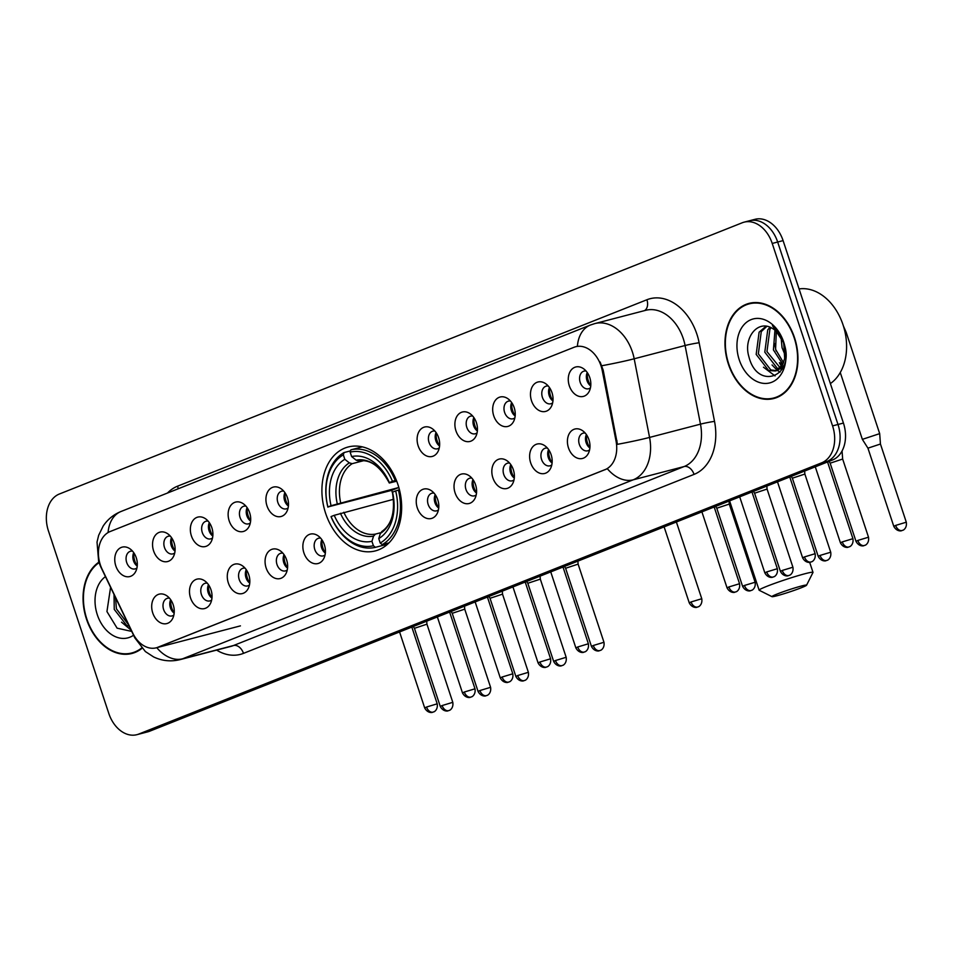 <?xml version="1.0" encoding="UTF-8"?>
<svg xmlns="http://www.w3.org/2000/svg" width="954" height="954" viewBox="0 0 954 954"><rect width="100%" height="100%" fill="white"/><g stroke="black" fill="none" stroke-linecap="round" stroke-linejoin="round"><path stroke-width="1.43" d="M325.624 513.3A53.71 38.768 -104.6 0 0 375.327 550.911A53.71 38.768 -104.6 0 0 397.937 484.584A53.71 38.768 -104.6 0 0 348.234 446.973A53.71 38.768 -104.6 0 0 325.624 513.3M211.001 589.799A15.204 10.971 75.4 0 1 210.393 603.608A15.204 10.971 75.4 0 1 200.125 608.473A15.204 10.971 75.4 0 1 190.538 597.931A15.204 10.971 75.4 0 1 192.374 582.202A15.204 10.971 75.4 0 1 204.418 580.652A15.204 10.971 75.4 0 1 211.001 589.799M207.28 583.18A9.123 6.583 -104.6 0 0 205.253 583.264A9.123 6.583 -104.6 0 0 201.413 594.533A9.123 6.583 -104.6 0 0 209.856 600.913A9.123 6.583 -104.6 0 0 211.669 600.006M248.791 574.785A15.204 10.971 75.4 0 1 248.195 588.594A15.204 10.971 75.4 0 1 237.928 593.471A15.204 10.971 75.4 0 1 228.328 582.918A15.204 10.971 75.4 0 1 230.164 567.189A15.204 10.971 75.4 0 1 242.209 565.65A15.204 10.971 75.4 0 1 248.791 574.785M245.071 568.167A9.123 6.583 -104.6 0 0 243.043 568.25A9.123 6.583 -104.6 0 0 239.204 579.519A9.123 6.583 -104.6 0 0 247.646 585.911A9.123 6.583 -104.6 0 0 249.459 584.993M286.582 559.771A15.204 10.971 75.4 0 1 285.985 573.581A15.204 10.971 75.4 0 1 275.718 578.458A15.204 10.971 75.4 0 1 266.118 567.904A15.204 10.971 75.4 0 1 267.955 552.187A15.204 10.971 75.4 0 1 279.999 550.637A15.204 10.971 75.4 0 1 286.582 559.771M282.861 553.153A9.123 6.583 -104.6 0 0 280.834 553.248A9.123 6.583 -104.6 0 0 276.994 564.506A9.123 6.583 -104.6 0 0 285.437 570.897A9.123 6.583 -104.6 0 0 287.249 569.979M324.372 544.758A15.204 10.971 75.4 0 1 323.776 558.567A15.204 10.971 75.4 0 1 313.508 563.444A15.204 10.971 75.4 0 1 303.909 552.891A15.204 10.971 75.4 0 1 305.745 537.174A15.204 10.971 75.4 0 1 317.789 535.623A15.204 10.971 75.4 0 1 324.372 544.758M320.651 538.139A9.123 6.583 -104.6 0 0 318.624 538.235A9.123 6.583 -104.6 0 0 314.784 549.492A9.123 6.583 -104.6 0 0 323.227 555.884A9.123 6.583 -104.6 0 0 325.04 554.966M437.755 499.729A15.204 10.971 75.4 0 1 437.159 513.538A15.204 10.971 75.4 0 1 426.891 518.404A15.204 10.971 75.4 0 1 417.292 507.862A15.204 10.971 75.4 0 1 419.128 492.133A15.204 10.971 75.4 0 1 431.172 490.583A15.204 10.971 75.4 0 1 437.755 499.729M434.034 493.111A9.123 6.583 -104.6 0 0 432.007 493.194A9.123 6.583 -104.6 0 0 428.167 504.463A9.123 6.583 -104.6 0 0 436.61 510.843A9.123 6.583 -104.6 0 0 438.423 509.937M475.545 484.715A15.204 10.971 75.4 0 1 474.949 498.525A15.204 10.971 75.4 0 1 464.681 503.402A15.204 10.971 75.4 0 1 455.082 492.848A15.204 10.971 75.4 0 1 456.918 477.119A15.204 10.971 75.4 0 1 468.963 475.581A15.204 10.971 75.4 0 1 475.545 484.715M471.825 478.097A9.123 6.583 -104.6 0 0 469.797 478.192A9.123 6.583 -104.6 0 0 465.957 489.45A9.123 6.583 -104.6 0 0 474.4 495.841A9.123 6.583 -104.6 0 0 476.213 494.923M513.335 469.702A15.204 10.971 75.4 0 1 512.739 483.511A15.204 10.971 75.4 0 1 502.472 488.388A15.204 10.971 75.4 0 1 492.872 477.835A15.204 10.971 75.4 0 1 494.709 462.118A15.204 10.971 75.4 0 1 506.753 460.567A15.204 10.971 75.4 0 1 513.335 469.702M509.615 463.084A9.123 6.583 -104.6 0 0 507.588 463.179A9.123 6.583 -104.6 0 0 503.748 474.436A9.123 6.583 -104.6 0 0 512.191 480.828A9.123 6.583 -104.6 0 0 514.003 479.91M551.126 454.688A15.204 10.971 75.4 0 1 550.53 468.497A15.204 10.971 75.4 0 1 540.262 473.375A15.204 10.971 75.4 0 1 530.662 462.821A15.204 10.971 75.4 0 1 532.499 447.104A15.204 10.971 75.4 0 1 544.543 445.554A15.204 10.971 75.4 0 1 551.126 454.688M547.405 448.07A9.123 6.583 -104.6 0 0 545.378 448.165A9.123 6.583 -104.6 0 0 541.55 459.423A9.123 6.583 -104.6 0 0 549.981 465.814A9.123 6.583 -104.6 0 0 551.794 464.908M588.928 439.687A15.204 10.971 75.4 0 1 588.32 453.484A15.204 10.971 75.4 0 1 578.052 458.361A15.204 10.971 75.4 0 1 568.453 447.808A15.204 10.971 75.4 0 1 570.301 432.09A15.204 10.971 75.4 0 1 582.345 430.54A15.204 10.971 75.4 0 1 588.928 439.687M585.207 433.068A9.123 6.583 -104.6 0 0 583.18 433.152A9.123 6.583 -104.6 0 0 579.34 444.421A9.123 6.583 -104.6 0 0 587.783 450.801A9.123 6.583 -104.6 0 0 589.596 449.894M173.211 604.812A15.204 10.971 75.4 0 1 172.602 618.609A15.204 10.971 75.4 0 1 162.335 623.487A15.204 10.971 75.4 0 1 152.735 612.933A15.204 10.971 75.4 0 1 154.584 597.216A15.204 10.971 75.4 0 1 166.628 595.666A15.204 10.971 75.4 0 1 173.211 604.812M169.49 598.194A9.123 6.583 -104.6 0 0 167.463 598.277A9.123 6.583 -104.6 0 0 163.623 609.546A9.123 6.583 -104.6 0 0 172.066 615.926A9.123 6.583 -104.6 0 0 173.878 615.02M174.069 542.766A15.204 10.971 75.4 0 1 173.461 556.564A15.204 10.971 75.4 0 1 163.194 561.441A15.204 10.971 75.4 0 1 153.594 550.887A15.204 10.971 75.4 0 1 155.442 535.17A15.204 10.971 75.4 0 1 167.487 533.62A15.204 10.971 75.4 0 1 174.069 542.766M170.349 536.136A9.123 6.583 -104.6 0 0 168.321 536.231A9.123 6.583 -104.6 0 0 164.482 547.501A9.123 6.583 -104.6 0 0 172.924 553.88A9.123 6.583 -104.6 0 0 174.737 552.974M211.86 527.753A15.204 10.971 75.4 0 1 211.251 541.55A15.204 10.971 75.4 0 1 200.984 546.427A15.204 10.971 75.4 0 1 191.396 535.874A15.204 10.971 75.4 0 1 193.233 520.157A15.204 10.971 75.4 0 1 205.277 518.606A15.204 10.971 75.4 0 1 211.86 527.753M208.139 521.134A9.123 6.583 -104.6 0 0 206.112 521.218A9.123 6.583 -104.6 0 0 202.272 532.487A9.123 6.583 -104.6 0 0 210.715 538.867A9.123 6.583 -104.6 0 0 212.527 537.961M249.65 512.739A15.204 10.971 75.4 0 1 249.054 526.548A15.204 10.971 75.4 0 1 238.786 531.414A15.204 10.971 75.4 0 1 229.187 520.872A15.204 10.971 75.4 0 1 231.023 505.143A15.204 10.971 75.4 0 1 243.067 503.593A15.204 10.971 75.4 0 1 249.65 512.739M245.929 506.121A9.123 6.583 -104.6 0 0 243.902 506.204A9.123 6.583 -104.6 0 0 240.062 517.473A9.123 6.583 -104.6 0 0 248.505 523.853A9.123 6.583 -104.6 0 0 250.318 522.947M287.44 497.726A15.204 10.971 75.4 0 1 286.844 511.535A15.204 10.971 75.4 0 1 276.577 516.412A15.204 10.971 75.4 0 1 266.977 505.858A15.204 10.971 75.4 0 1 268.813 490.129A15.204 10.971 75.4 0 1 280.858 488.591A15.204 10.971 75.4 0 1 287.44 497.726M283.72 491.107A9.123 6.583 -104.6 0 0 281.692 491.203A9.123 6.583 -104.6 0 0 277.852 502.46A9.123 6.583 -104.6 0 0 286.295 508.852A9.123 6.583 -104.6 0 0 288.108 507.933M438.613 437.683A15.204 10.971 75.4 0 1 438.017 451.492A15.204 10.971 75.4 0 1 427.75 456.358A15.204 10.971 75.4 0 1 418.15 445.804A15.204 10.971 75.4 0 1 419.987 430.087A15.204 10.971 75.4 0 1 432.031 428.537A15.204 10.971 75.4 0 1 438.613 437.683M434.893 431.065A9.123 6.583 -104.6 0 0 432.866 431.148A9.123 6.583 -104.6 0 0 429.026 442.417A9.123 6.583 -104.6 0 0 437.469 448.797A9.123 6.583 -104.6 0 0 439.281 447.891M476.404 422.67A15.204 10.971 75.4 0 1 475.807 436.479A15.204 10.971 75.4 0 1 465.54 441.344A15.204 10.971 75.4 0 1 455.94 430.803A15.204 10.971 75.4 0 1 457.777 415.073A15.204 10.971 75.4 0 1 469.821 413.523A15.204 10.971 75.4 0 1 476.404 422.67M472.683 416.051A9.123 6.583 -104.6 0 0 470.656 416.135A9.123 6.583 -104.6 0 0 466.816 427.404A9.123 6.583 -104.6 0 0 475.259 433.784A9.123 6.583 -104.6 0 0 477.072 432.877M514.194 407.656A15.204 10.971 75.4 0 1 513.598 421.465A15.204 10.971 75.4 0 1 503.33 426.343A15.204 10.971 75.4 0 1 493.731 415.789A15.204 10.971 75.4 0 1 495.567 400.06A15.204 10.971 75.4 0 1 507.611 398.522A15.204 10.971 75.4 0 1 514.194 407.656M510.473 401.038A9.123 6.583 -104.6 0 0 508.446 401.133A9.123 6.583 -104.6 0 0 504.606 412.39A9.123 6.583 -104.6 0 0 513.049 418.782A9.123 6.583 -104.6 0 0 514.862 417.864M551.984 392.643A15.204 10.971 75.4 0 1 551.388 406.452A15.204 10.971 75.4 0 1 541.121 411.329A15.204 10.971 75.4 0 1 531.521 400.775A15.204 10.971 75.4 0 1 533.358 385.058A15.204 10.971 75.4 0 1 545.402 383.508A15.204 10.971 75.4 0 1 551.984 392.643M548.264 386.024A9.123 6.583 -104.6 0 0 546.237 386.12A9.123 6.583 -104.6 0 0 542.409 397.377A9.123 6.583 -104.6 0 0 550.84 403.769A9.123 6.583 -104.6 0 0 552.652 402.85M589.787 377.629A15.204 10.971 75.4 0 1 589.178 391.438A15.204 10.971 75.4 0 1 578.911 396.315A15.204 10.971 75.4 0 1 569.311 385.762A15.204 10.971 75.4 0 1 571.16 370.045A15.204 10.971 75.4 0 1 583.204 368.494A15.204 10.971 75.4 0 1 589.787 377.629M586.066 371.011A9.123 6.583 -104.6 0 0 584.039 371.106A9.123 6.583 -104.6 0 0 580.199 382.363A9.123 6.583 -104.6 0 0 588.642 388.755A9.123 6.583 -104.6 0 0 590.454 387.849M136.267 557.768A15.204 10.971 75.4 0 1 135.671 571.577A15.204 10.971 75.4 0 1 125.403 576.454A15.204 10.971 75.4 0 1 115.804 565.901A15.204 10.971 75.4 0 1 117.64 550.184A15.204 10.971 75.4 0 1 129.684 548.633A15.204 10.971 75.4 0 1 136.267 557.768M132.546 551.15A9.123 6.583 -104.6 0 0 130.519 551.245A9.123 6.583 -104.6 0 0 126.691 562.502A9.123 6.583 -104.6 0 0 135.122 568.894A9.123 6.583 -104.6 0 0 136.935 567.976M211.955 598.122A9.123 6.583 75.4 0 1 208.199 592.756A9.123 6.583 75.4 0 1 208.461 584.683M249.757 583.109A9.123 6.583 75.4 0 1 245.989 577.754A9.123 6.583 75.4 0 1 246.251 569.669M287.548 568.095A9.123 6.583 75.4 0 1 283.779 562.741A9.123 6.583 75.4 0 1 284.042 554.656M325.338 553.082A9.123 6.583 75.4 0 1 321.581 547.727A9.123 6.583 75.4 0 1 321.832 539.642M438.721 508.053A9.123 6.583 75.4 0 1 434.952 502.686A9.123 6.583 75.4 0 1 435.215 494.613M476.511 493.039A9.123 6.583 75.4 0 1 472.743 487.685A9.123 6.583 75.4 0 1 473.005 479.6M514.301 478.026A9.123 6.583 75.4 0 1 510.533 472.671A9.123 6.583 75.4 0 1 510.795 464.586M552.092 463.012A9.123 6.583 75.4 0 1 548.335 457.658A9.123 6.583 75.4 0 1 548.586 449.572M589.882 447.998A9.123 6.583 75.4 0 1 586.126 442.644A9.123 6.583 75.4 0 1 586.376 434.571M174.165 613.124A9.123 6.583 75.4 0 1 170.408 607.77A9.123 6.583 75.4 0 1 170.659 599.696M175.023 551.078A9.123 6.583 75.4 0 1 171.267 545.724A9.123 6.583 75.4 0 1 171.517 537.651M212.814 536.065A9.123 6.583 75.4 0 1 209.057 530.71A9.123 6.583 75.4 0 1 209.32 522.637M250.616 521.063A9.123 6.583 75.4 0 1 246.847 515.697A9.123 6.583 75.4 0 1 247.11 507.623M288.406 506.049A9.123 6.583 75.4 0 1 284.638 500.695A9.123 6.583 75.4 0 1 284.9 492.61M439.579 446.007A9.123 6.583 75.4 0 1 435.811 440.641A9.123 6.583 75.4 0 1 436.073 432.567M477.37 430.993A9.123 6.583 75.4 0 1 473.601 425.639A9.123 6.583 75.4 0 1 473.864 417.554M515.16 415.98A9.123 6.583 75.4 0 1 511.392 410.625A9.123 6.583 75.4 0 1 511.654 402.54M552.95 400.966A9.123 6.583 75.4 0 1 549.194 395.612A9.123 6.583 75.4 0 1 549.444 387.527M590.741 385.953A9.123 6.583 75.4 0 1 586.984 380.598A9.123 6.583 75.4 0 1 587.235 372.513M137.233 566.092A9.123 6.583 75.4 0 1 133.477 560.737A9.123 6.583 75.4 0 1 133.727 552.652M102.078 569.168A27.356 19.748 75.4 0 1 100.313 564.78A27.356 19.748 75.4 0 1 110.151 531.533L574.034 347.28A27.356 19.748 75.4 0 1 575.703 346.731A27.356 19.748 75.4 0 1 602.236 370.498L616.045 441.07A27.356 19.748 75.4 0 1 604.991 469.69L157.947 647.265A27.356 19.748 75.4 0 1 156.277 647.814A27.356 19.748 75.4 0 1 132.725 633.039L102.078 569.168M774.6 343.559L776.031 350.917M98.834 562.18A49.143 35.477 -104.6 0 0 86.456 619.051A49.143 35.477 -104.6 0 0 131.938 653.466A49.143 35.477 -104.6 0 0 141.979 648.338M132.332 652.834A49.143 35.477 -104.6 0 0 134.621 652.608M728.379 364.07A49.143 35.477 -104.6 0 0 773.873 398.486A49.143 35.477 -104.6 0 0 794.551 337.788A49.143 35.477 -104.6 0 0 749.069 303.372A49.143 35.477 -104.6 0 0 728.379 364.07M774.254 397.854A49.143 35.477 -104.6 0 0 776.544 397.627M136.911 734.675A30.397 21.942 -104.6 0 0 138.771 734.067L821.632 462.833A30.397 21.942 -104.6 0 0 832.568 425.889L772.227 243.449A30.397 21.942 -104.6 0 0 744.096 222.163A30.397 21.942 -104.6 0 0 742.236 222.771L59.386 494.005A30.397 21.942 -104.6 0 0 48.439 530.937L108.78 713.389A30.397 21.942 -104.6 0 0 136.911 734.675L142.349 733.256A30.397 21.942 -104.6 0 0 144.197 732.648L827.058 461.414A30.397 21.942 -104.6 0 0 837.994 424.47L777.665 242.03A30.397 21.942 -104.6 0 0 749.522 220.744A30.397 21.942 -104.6 0 0 747.674 221.352M167.499 493.027A50.669 36.574 75.4 0 1 177.575 486.17L646.907 299.747A50.669 36.574 75.4 0 1 696.897 334.21A50.669 36.574 75.4 0 1 699.139 342.748L714.522 421.37A50.669 36.574 75.4 0 1 694.059 474.388A10.136 6.988 -111.7 0 0 684.09 466.554L633.194 479.826A35.465 24.446 68.3 0 1 607.328 468.712L156.766 647.683A35.465 24.446 -111.7 0 0 182.619 658.797A40.533 29.252 75.4 0 1 180.151 659.608L231.047 646.347A40.533 29.252 -104.6 0 0 233.515 645.524L684.09 466.554A40.533 29.252 -104.6 0 0 700.474 424.148L685.079 345.515A40.533 29.252 -104.6 0 0 683.291 338.682A40.533 29.252 -104.6 0 0 645.775 310.3L594.879 323.573A40.533 29.252 75.4 0 1 632.395 351.954A40.533 29.252 75.4 0 1 634.183 358.787L649.567 437.421A40.533 29.252 75.4 0 1 633.194 479.826L182.619 658.797L233.515 645.524A10.136 6.988 -111.7 0 1 243.485 653.359A50.669 36.574 75.4 0 1 216.606 650.103M600.102 361.983L603.214 370.247L617.441 444.325A35.465 2.099 -11.1 0 0 649.567 437.421L700.474 424.148A10.136 0.596 168.9 0 1 714.522 421.37M576.323 346.564L577.397 346.338A35.465 24.446 -111.7 0 1 590.419 325.028L121.086 511.463A35.465 24.446 68.3 0 0 108.076 532.559M751.824 302.812A49.143 35.477 -104.6 0 0 749.713 303.73M147.775 731.837A30.397 21.942 -104.6 0 0 149.635 731.229L832.484 459.995A30.397 21.942 -104.6 0 0 843.431 423.063L783.091 240.611A30.397 21.942 -104.6 0 0 754.96 219.325L749.522 220.744A30.397 21.942 -104.6 0 1 777.665 242.03L837.994 424.47A30.397 21.942 -104.6 0 1 827.058 461.414L144.197 732.648A30.397 21.942 -104.6 0 1 142.349 733.256L147.775 731.837M99.013 562.657A48.642 35.107 -104.6 0 0 86.802 618.907A48.642 35.107 -104.6 0 0 131.819 652.965A48.642 35.107 -104.6 0 0 141.657 647.981M129.219 626.146L126.739 625.49L114.253 609.391L114.027 594.485M128.575 624.81L116.412 608.831L115.529 597.609M105.453 576.633A33.032 23.838 -104.6 0 0 97.308 614.734A33.032 23.838 -104.6 0 0 133.572 635.221M110.581 587.294L106.943 611.562L117.103 628.161L131.759 631.429M131.151 630.177L121.528 622.175M794.217 337.919A48.642 35.107 -104.6 0 0 749.2 303.861A48.642 35.107 -104.6 0 0 728.725 363.927A48.642 35.107 -104.6 0 0 773.742 397.997A48.642 35.107 -104.6 0 0 794.217 337.919M830.374 383.58A50.669 36.574 -104.6 0 0 843.086 324.992A50.669 36.574 -104.6 0 0 799.07 288.931M785.154 355.198L782.041 347.661L781.076 337.263M785.142 350.046L783.258 341.866M782.829 364.416L773.42 349.915L774.958 330.12M783.556 362.77L775.578 349.355L776.341 331.288M782.292 369.007L780.587 369.019M779.394 368.864L777.283 368.268L764.798 352.157L767.731 329.929L769.926 327.234M782.614 368.447L781.553 368.292M780.312 368.005L766.956 351.597L769.89 329.368L771.106 327.747M784.677 358.406A22.896 16.528 -104.6 0 0 783.675 343.035A22.896 16.528 -104.6 0 0 772.931 328.748C758.168 318.731 743.083 337.644 748.866 356.581C757.249 391.033 795.254 376.806 784.2 344.024L783.699 342.391C781.29 335.295 777.534 329.714 772.442 325.636L783.687 342.713L784.677 358.406L782.65 364.762L775.352 370.975L768.674 370.522L756.176 354.411L759.11 332.183L766.026 326.244M783.806 365.823L777.51 370.414L775.352 370.975M776.413 370.629L770.82 369.949L758.335 353.851L761.268 331.622L766.825 326.363M739.231 359.765A33.032 23.838 -104.6 0 0 771.822 382.232A33.032 23.838 -104.6 0 0 783.711 342.092A33.032 23.838 -104.6 0 0 751.12 319.626A33.032 23.838 -104.6 0 0 739.231 359.765M779.37 362.663A50.669 36.574 -104.6 0 0 781.576 366.479M782.304 367.612A50.669 36.574 -104.6 0 0 782.721 368.232M775.053 375.924L763.462 367.195M780.062 372.143L777.438 370.426M777.236 370.271L772.072 364.953M782.554 364.953L780.694 362.711M801.455 587.688A18.245 1.121 161.7 0 0 806.547 585.231A18.245 1.121 161.7 0 0 796.208 587.497A18.245 1.121 161.7 0 0 777.021 594.068A18.245 1.121 161.7 0 0 771.977 596.655A18.245 1.121 161.7 0 0 783.246 593.96A18.245 1.121 161.7 0 0 801.455 587.688M771.977 596.655L759.205 590.276A28.37 1.741 -18.3 0 1 759.122 590.18A28.37 1.741 -18.3 0 1 767.052 586.233A28.37 1.741 -18.3 0 1 796.149 576.252A28.37 1.741 -18.3 0 1 812.999 572.364A28.37 1.741 -18.3 0 1 812.975 572.483L806.547 585.231M387.682 544.126L375.399 547.334L373.408 545.748A48.237 34.809 -104.6 0 1 331.074 516.567L334.234 515.315A43.574 31.446 -104.6 0 0 371.929 541.312L373.563 536.112L375.494 534.073L380.67 532.726M393.549 499.288L334.234 515.315M392.702 493.695A48.129 34.738 75.4 0 1 391.76 490.308L327.902 506.968A48.237 34.809 -104.6 0 1 343.333 454.843L344.06 452.554A50.264 36.276 -104.6 0 0 327.89 507.158M395.218 480.422A50.264 36.276 -104.6 0 0 350.881 449.847L350.154 452.136A48.237 34.809 -104.6 0 1 392.488 481.317L396.304 480.136M362.329 446.866L350.881 449.847M399.44 489.748L395.66 490.916A48.237 34.809 -104.6 0 1 380.229 543.041L382.22 544.615A50.264 36.276 -104.6 0 0 398.39 490.022M382.22 544.615L389.017 542.85M331.074 516.567L331.062 516.758A50.264 36.276 -104.6 0 0 375.399 547.334M392.488 481.317L389.327 482.569A43.574 31.446 -104.6 0 0 351.632 456.572L350.154 452.136M380.229 543.041L378.75 538.593A43.574 31.446 -104.6 0 0 392.499 492.169L395.66 490.916M371.929 541.312L373.408 545.748M351.632 456.572L356.164 460.162L358.871 460.997C370.188 459.017 380.324 466.351 389.292 483.01L389.327 482.569M382.315 531.366L380.384 533.405L378.75 538.593M392.499 492.169L392.464 492.61C395.421 511.749 391.82 524.76 381.636 531.652M396.721 481.198L389.292 483.01A38.971 28.131 -104.6 0 0 356.164 460.162M344.06 452.554L350.559 450.86M343.333 454.843L344.811 459.291A43.574 31.446 -104.6 0 0 331.062 505.715L327.902 506.968M363.498 460.722L352.205 463.668L349.331 462.869L344.811 459.291M331.062 505.715L398.832 487.482L391.76 490.308M442.119 705.555L440.283 706.473C443.479 712.519 448.917 710.813 447.748 710.873L448.964 710.527A6.583 4.543 68.3 0 1 448.595 710.647A6.583 4.543 -111.7 0 1 442.119 705.555L452.792 702.335L426.939 624.166L414.43 628.316L413.297 626.504M133.834 552.795A15.204 10.971 -104.6 0 0 137.245 565.925M464.515 606.16L464.729 609.165L452.232 613.303L451.087 611.49M171.625 537.794A15.204 10.971 -104.6 0 0 175.047 550.911M517.712 675.527L515.864 676.446C519.059 682.492 524.509 680.798 523.329 680.846L524.557 680.5A6.583 4.543 68.3 0 1 524.187 680.619A6.583 4.543 -111.7 0 1 517.712 675.527L528.373 672.308L502.519 594.151L490.022 598.289L488.877 596.477M209.415 522.78A15.204 10.971 -104.6 0 0 212.837 535.898M555.502 660.514L553.666 661.432C556.85 667.478 562.3 665.785 561.131 665.844L562.347 665.487A6.583 4.543 68.3 0 1 561.978 665.606A6.583 4.543 -111.7 0 1 555.502 660.514L566.163 657.294L540.322 579.138L527.812 583.276L526.668 581.475M247.205 507.766A15.204 10.971 -104.6 0 0 250.628 520.884M593.293 645.5L591.456 646.418C594.64 652.464 600.09 650.771 598.921 650.831L600.138 650.473A6.583 4.543 68.3 0 1 599.768 650.592A6.583 4.543 -111.7 0 1 593.293 645.5L603.965 642.28L578.112 564.124L565.603 568.262L564.458 566.461M284.996 492.753A15.204 10.971 -104.6 0 0 288.418 505.87M744.466 585.458L742.617 586.376C745.813 592.422 751.263 590.729 750.082 590.788L751.311 590.431A6.583 4.543 68.3 0 1 750.941 590.55A6.583 4.543 -111.7 0 1 744.466 585.458L755.127 582.238L729.285 504.082L716.776 508.22L715.631 506.419M436.169 432.711A15.204 10.971 -104.6 0 0 439.591 445.828M782.256 570.444L780.42 571.363C783.604 577.408 789.053 575.715 787.885 575.775L789.101 575.417A6.583 4.543 68.3 0 1 788.731 575.536A6.583 4.543 -111.7 0 1 782.256 570.444L792.917 567.225L767.076 489.068L754.566 493.206L753.421 491.405M473.959 417.697A15.204 10.971 -104.6 0 0 477.382 430.814M820.046 555.431L818.21 556.349C821.394 562.395 826.844 560.702 825.675 560.761L826.891 560.403A6.583 4.543 68.3 0 1 826.522 560.523A6.583 4.543 -111.7 0 1 820.046 555.431L830.719 552.223L804.866 474.055L792.357 478.192L791.212 476.392M511.749 402.683A15.204 10.971 -104.6 0 0 515.172 415.801M857.837 540.429L856 541.347C859.196 547.393 864.634 545.688 863.465 545.748L864.682 545.39A6.583 4.543 68.3 0 1 864.324 545.521A6.583 4.543 -111.7 0 1 857.837 540.429L868.51 537.209L842.656 459.041L830.159 463.179L829.014 461.378M549.552 387.67A15.204 10.971 -104.6 0 0 552.962 400.787M845.113 332.505L846.21 332.421L879.683 433.629L862.356 439.365L867.949 448.177M895.639 525.415L906.3 522.196L880.447 444.027L867.937 448.165L893.791 526.334C896.987 532.38 902.436 530.686 901.256 530.734L902.472 530.388A6.583 4.543 68.3 0 1 902.114 530.507A6.583 4.543 -111.7 0 1 895.639 525.415L893.791 526.334M587.342 372.668A15.204 10.971 -104.6 0 0 590.764 385.786M170.766 599.839A15.204 10.971 -104.6 0 0 174.188 612.957M208.556 584.826A15.204 10.971 -104.6 0 0 211.979 597.943M246.347 569.812A15.204 10.971 -104.6 0 0 249.769 582.93M284.137 554.799A15.204 10.971 -104.6 0 0 287.559 567.916M321.939 539.785A15.204 10.971 -104.6 0 0 325.35 552.915M435.31 494.756A15.204 10.971 -104.6 0 0 438.733 507.874M473.101 479.743A15.204 10.971 -104.6 0 0 476.523 492.86M510.891 464.729A15.204 10.971 -104.6 0 0 514.313 477.847M548.693 449.716A15.204 10.971 -104.6 0 0 552.104 462.845M586.483 434.714A15.204 10.971 -104.6 0 0 589.906 447.831M157.947 647.265L158.614 647.086M604.991 469.69L605.659 469.523M616.045 441.07L617.023 440.808M602.236 370.498L603.214 370.247M646.907 299.747A10.136 6.988 -111.7 0 1 644.451 310.646M121.086 511.463C113.586 514.528 107.623 519.393 103.175 526.059L98.667 535.301L97.022 542.063L98.679 561.715L100.707 566.736A35.465 6.392 -25.6 0 1 100.647 565.746M100.707 566.736L134.86 637.904A35.465 6.392 -25.6 0 1 134.824 636.807M601.855 365.728A35.465 2.099 -11.1 0 0 634.183 358.787L685.079 345.515A10.136 0.596 168.9 0 1 699.139 342.748M694.059 474.388L243.485 653.359M772.227 243.449L783.091 240.611M138.771 734.067L149.635 731.229M821.632 462.833L832.484 459.995M832.568 425.889L843.431 423.063M177.575 486.17A10.136 6.988 -111.7 0 1 178.171 488.782M343.834 512.25A37.492 27.058 -104.6 0 0 375.494 534.073M380.384 533.405A38.971 28.131 -104.6 0 0 392.464 492.61M340.435 513.276A38.971 28.131 -104.6 0 0 373.563 536.112M349.331 462.869A38.971 28.131 -104.6 0 0 337.251 503.676M352.205 463.668A37.492 27.058 -104.6 0 0 340.661 502.651M479.922 690.541L478.073 691.459C481.269 697.505 486.719 695.812 485.538 695.86L486.755 695.514A6.583 4.543 68.3 0 1 486.397 695.633A6.583 4.543 -111.7 0 1 479.922 690.541L490.583 687.321L464.729 609.153M426.545 707.033L424.697 707.951C427.893 713.997 433.343 712.304 432.162 712.364L433.39 712.006A6.583 4.543 68.3 0 1 433.021 712.125A6.583 4.543 -111.7 0 1 426.545 707.033L437.206 703.813L411.83 627.088M464.336 692.02L462.499 692.938C465.683 698.984 471.133 697.291 469.964 697.35L471.181 696.992A6.583 4.543 68.3 0 1 470.811 697.112A6.583 4.543 -111.7 0 1 464.336 692.02L474.997 688.8L449.62 612.074M502.126 677.006L500.29 677.924C503.473 683.97 508.923 682.277 507.755 682.337L508.971 681.979A6.583 4.543 68.3 0 1 508.601 682.098A6.583 4.543 -111.7 0 1 502.126 677.006L512.799 673.798L487.422 597.061M539.928 662.004L538.08 662.923C541.276 668.969 546.725 667.263 545.545 667.323L546.761 666.965A6.583 4.543 68.3 0 1 546.403 667.096A6.583 4.543 -111.7 0 1 539.928 662.004L550.589 658.785L525.213 582.047M577.719 646.991L575.87 647.909C579.066 653.955 584.516 652.262 583.335 652.309L584.563 651.964A6.583 4.543 68.3 0 1 584.194 652.083A6.583 4.543 -111.7 0 1 577.719 646.991L588.379 643.771L563.003 567.034M691.09 601.95L689.253 602.868C692.437 608.914 697.887 607.221 696.718 607.281L697.934 606.923A6.583 4.543 68.3 0 1 697.565 607.042A6.583 4.543 -111.7 0 1 691.09 601.95L701.762 598.73L676.386 522.005M728.88 586.948L727.043 587.855C730.239 593.913 735.677 592.207 734.508 592.267L735.725 591.909A6.583 4.543 68.3 0 1 735.355 592.029A6.583 4.543 -111.7 0 1 728.88 586.948L739.553 583.729L714.176 506.991M766.682 571.935L764.834 572.853C768.03 578.899 773.479 577.194 772.299 577.253L773.515 576.908A6.583 4.543 68.3 0 1 773.157 577.027A6.583 4.543 -111.7 0 1 766.682 571.935L777.343 568.715L751.967 491.978M804.472 556.921L802.624 557.84C805.82 563.886 811.27 562.192 810.089 562.24L811.317 561.894A6.583 4.543 68.3 0 1 810.948 562.013A6.583 4.543 -111.7 0 1 804.472 556.921L815.133 553.702L789.757 476.964M842.263 541.908L840.426 542.826C843.61 548.872 849.06 547.179 847.891 547.226L849.108 546.88A6.583 4.543 68.3 0 1 848.738 547A6.583 4.543 -111.7 0 1 842.263 541.908L852.924 538.688L827.547 461.963M156.277 647.814L240.432 625.872M575.703 346.731L576.371 346.552M594.879 323.573L590.419 325.028M134.86 637.904L145.366 651.546L153.606 656.924C162.085 660.979 170.933 661.873 180.151 659.608M744.096 222.163L749.522 220.744M136.732 651.689L131.819 652.965M754.113 302.585L749.2 303.861M778.655 396.709L773.742 397.997M809.672 562.311L812.999 572.364M729.583 500.874L759.122 590.18M426.939 624.166L426.712 621.173M440.283 706.473L414.43 628.304M452.792 702.335C453.83 708.941 448.666 710.885 449.608 710.229L448.964 710.527M478.073 691.459L452.22 613.291M490.583 687.321C491.632 693.928 486.457 695.871 487.399 695.216L486.755 695.514M502.531 594.151L502.305 591.146M515.864 676.446L490.022 598.277M528.373 672.308C529.422 678.914 524.247 680.858 525.189 680.202L524.557 680.5M540.322 579.138L540.095 576.133M553.666 661.432L527.812 583.276M566.163 657.294C567.213 663.912 562.037 665.844 562.991 665.188L562.347 665.487M578.112 564.124L577.885 561.131M591.456 646.418L565.603 568.262M603.965 642.28C605.003 648.899 599.827 650.843 600.781 650.175L600.138 650.473M729.285 504.082L729.059 501.077M742.617 586.376L716.776 508.208M755.127 582.238C756.176 588.856 751.001 590.788 751.955 590.132L751.311 590.431M767.076 489.068L766.849 486.063M780.42 571.363L754.566 493.206M792.917 567.225C793.966 573.843 788.791 575.775 789.745 575.119L789.101 575.417M804.866 474.055L804.639 471.061M818.21 556.349L792.357 478.192M830.719 552.223C831.757 558.829 826.581 560.773 827.535 560.105L826.891 560.403M842.656 459.041L842.06 450.992M856 541.347L830.147 463.179M868.51 537.209C869.547 543.816 864.384 545.76 865.326 545.104L864.682 545.39M846.21 332.421L843.408 325.994M840.259 372.525L862.356 439.365M880.447 444.039L879.683 433.641M906.3 522.196C907.349 528.802 902.174 530.746 903.116 530.09L902.472 530.388M424.697 707.951L399.571 631.953M437.206 703.813C438.256 710.432 433.08 712.364 434.034 711.708L433.39 712.006M462.499 692.938L437.361 616.94M474.997 688.8C476.046 695.418 470.871 697.35 471.825 696.694L471.181 696.992M500.29 677.924L475.152 601.938M512.799 673.798C513.836 680.405 508.661 682.348 509.615 681.693L508.971 681.979M538.08 662.923L512.942 586.925M550.589 658.785C551.627 665.391 546.463 667.335 547.405 666.679L546.761 666.965M575.87 647.909L550.744 571.911M588.379 643.771C589.429 650.378 584.253 652.321 585.196 651.665L584.563 651.964M689.253 602.868L664.115 526.87M701.762 598.73C702.8 605.349 697.624 607.293 698.578 606.625L697.934 606.923M727.043 587.855L701.905 511.869M739.553 583.729C740.59 590.335 735.427 592.279 736.369 591.623L735.725 591.909M764.834 572.853L739.708 496.855M777.343 568.715C778.381 575.322 773.217 577.265 774.159 576.61L773.515 576.908M802.624 557.84L777.498 481.842M815.133 553.702C816.183 560.308 811.007 562.252 811.949 561.596L811.317 561.894M840.426 542.826L815.288 466.828M852.924 538.688C853.973 545.306 848.798 547.238 849.752 546.582L849.108 546.88"/></g></svg>
